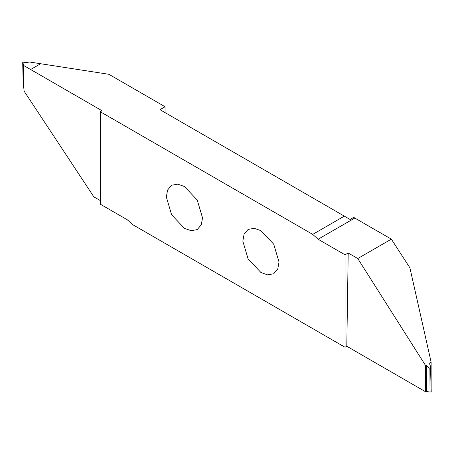 <?xml version="1.0" encoding="UTF-8"?>
<svg xmlns="http://www.w3.org/2000/svg" width="454" height="454" viewBox="0 0 454 454"><rect width="100%" height="100%" fill="white"/><g stroke="black" fill="none" stroke-linecap="round" stroke-linejoin="round"><path stroke-width="0.68" d="M202.535 217.875L197.235 200.032L184.432 186.52L177.769 184.137L171.629 185.249L167.6 190.01L166.329 196.968L171.629 214.816L184.432 228.328L191.094 230.706L197.235 229.593L201.264 224.838L202.535 217.875M165.052 112.62L165.052 106.73L108.864 74.291L29.101 61.948L27.456 62.567L22.978 62.158L22.734 62.686L23.687 64.746L23.29 65.28L24.056 91.067L93.853 196.854L100.289 200.572M354.807 218.051L353.74 217.37L350.113 219.464L344.331 216.127L312.715 234.377L100.289 111.735L100.289 204.186L127.268 219.764L132.642 224.628L345.068 347.27L345.068 254.825L348.201 253.014L357.763 258.536L391.348 239.15L354.807 218.051L318.089 239.247L312.715 234.377M431.147 388.471L431.13 362.167L409.928 267.871L391.348 239.15M242.822 241.136L248.122 258.979L260.925 272.491L267.588 274.869L273.728 273.756L277.757 269.001L279.028 262.037L273.728 244.195L260.925 230.683L254.263 228.3L248.122 229.412L244.093 234.173L242.822 241.136M23.29 65.28L30.622 69.513L40.633 63.736L30.622 69.513L102.025 110.736L100.289 111.735M22.978 62.158L23.29 86.095L24 89.109M23.29 86.095L23.358 85.403L23.29 86.095M165.052 106.73L159.956 109.675L344.331 216.127M345.068 254.825L318.089 239.247M430.029 392.052L429.881 368.404L430.562 368.659L431.186 391.382L430.942 391.91L430.029 392.052L426.459 391.496L425.534 391.728L346.799 346.271L348.201 253.014M346.799 346.271L345.068 347.27M425.534 391.728L425.551 365.493L357.763 258.536M429.626 363.694L429.79 363.047L430.63 367.967M431.13 362.167L429.79 363.047L429.825 364.534M425.784 391.598L425.631 365.447L426.312 365.606L426.459 391.496M429.881 368.404L426.312 365.606M22.7 62.55L23.25 85.834M431.221 391.518L430.664 368.234"/></g></svg>
